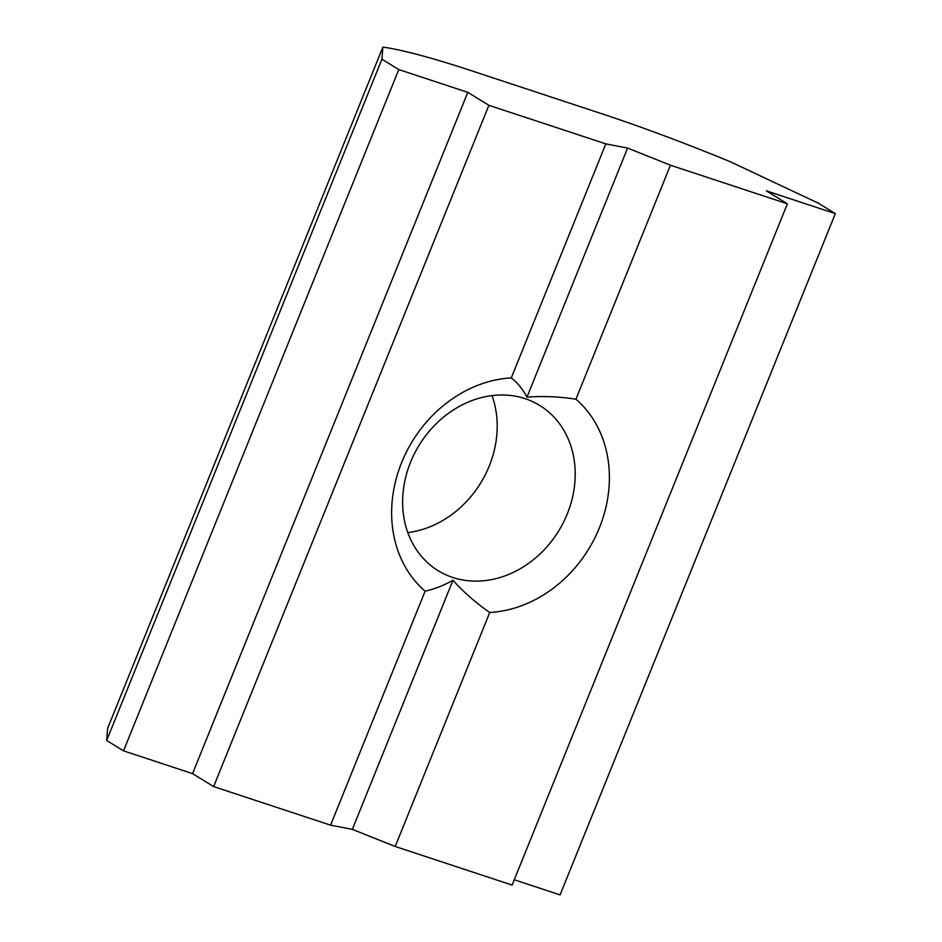 <?xml version="1.0" encoding="UTF-8"?>
<svg xmlns="http://www.w3.org/2000/svg" width="942" height="942" viewBox="0 0 942 942"><rect width="100%" height="100%" fill="white"/><g stroke="black" fill="none" stroke-linecap="round" stroke-linejoin="round"><path stroke-width="1.41" d="M407.815 532.595A96.979 81.883 121.6 0 0 492.018 395.593M452.796 577.481A96.979 81.883 121.6 0 0 563.34 522.598A96.979 81.883 121.6 0 0 539.695 405.449A96.979 81.883 121.6 0 0 525.047 398.643A96.979 81.883 121.6 0 0 414.504 453.526A96.979 81.883 121.6 0 0 438.136 570.687A96.979 81.883 121.6 0 0 452.796 577.481M575.915 399.208C559.124 396.594 542.816 395.911 526.955 397.171C522.892 389.34 517.664 382.911 511.282 377.883A122.378 103.326 121.6 0 0 401.633 462.569A122.378 103.326 121.6 0 0 425.113 591.176L330.571 825.168L213.634 786.582L192.557 773.629L123.532 750.845L106.67 740.483L107.624 728.378L382.876 47.1A230.896 24.245 -158 0 1 471.659 70.815L602.244 113.9A230.896 24.245 -158 0 1 730.274 161.73L818.468 203.248L835.33 213.622L766.305 190.837L787.382 203.802L670.457 165.215L575.915 399.208A122.378 103.326 121.6 0 1 599.395 527.814A122.378 103.326 121.6 0 1 489.734 612.5L395.193 846.493L352.343 829.349L330.571 825.168M425.113 591.176C434.344 589.15 443.635 585.512 452.984 580.26C463.546 592.082 475.804 602.833 489.734 612.5M382.876 47.1L381.922 59.205L398.784 69.567L467.809 92.34L488.898 105.304L605.824 143.891L627.596 148.071L670.457 165.215M627.596 148.071L526.955 397.171M452.984 580.26L352.343 829.349M787.382 203.802L512.13 885.08L395.193 846.493M605.824 143.891L511.282 377.883M488.898 105.304L213.634 786.582M835.33 213.622L560.078 894.9L514.273 879.781M381.922 59.205L106.67 740.483M398.784 69.567L123.532 750.845M467.809 92.34L192.557 773.629"/></g></svg>
